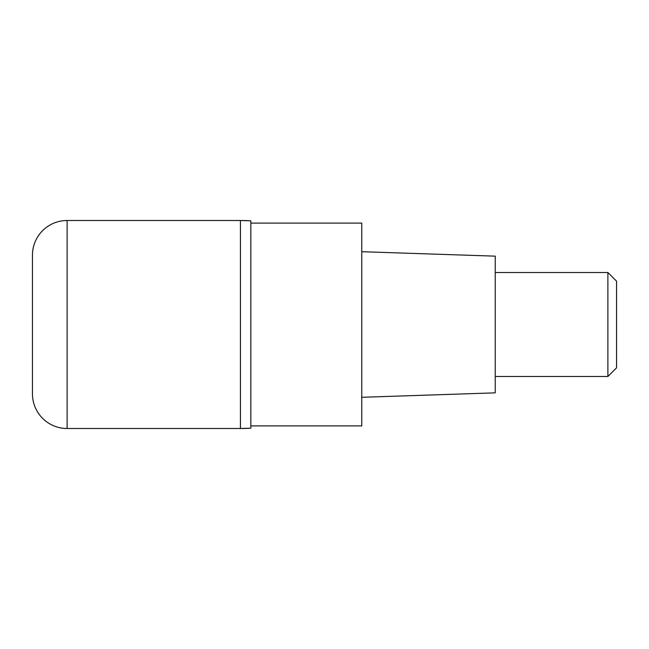 <?xml version="1.0" encoding="UTF-8"?>
<svg xmlns="http://www.w3.org/2000/svg" width="649" height="649" viewBox="0 0 649 649"><rect width="100%" height="100%" fill="white"/><g stroke="black" fill="none" stroke-linecap="round" stroke-linejoin="round"><path stroke-width="0.97" d="M240.438 220.506L67.115 220.506L67.115 428.494L240.438 428.494L240.438 220.506L240.438 428.494L250.839 428.178L250.839 220.822A173.324 173.324 0 0 0 240.438 220.506L250.839 220.822M67.115 428.494A34.665 34.665 0 0 1 32.45 393.829L32.45 255.171A34.665 34.665 0 0 1 67.115 220.506M250.839 425.898L361.761 425.898L361.761 223.102L250.839 223.102M361.761 397.293L495.228 392.848L495.228 256.152L361.761 251.707M495.228 376.493L607.886 376.493L607.886 272.507L495.228 272.507M607.886 272.507L616.55 281.171L616.55 367.829L607.886 376.493M250.839 428.178A173.324 173.324 180 0 1 240.438 428.494L250.839 428.178"/></g></svg>
